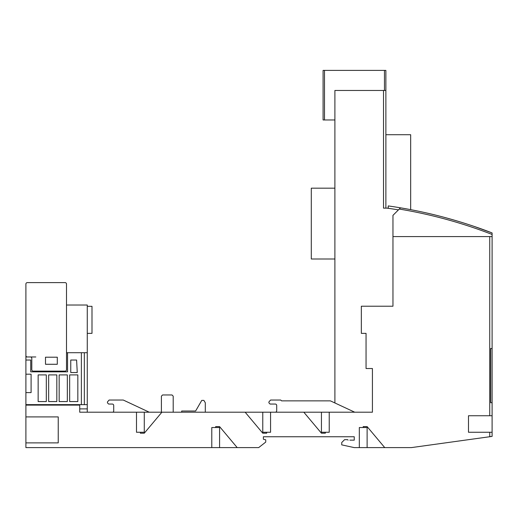 <?xml version="1.0" encoding="UTF-8"?>
<svg xmlns="http://www.w3.org/2000/svg" width="518" height="518" viewBox="0 0 518 518"><rect width="100%" height="100%" fill="white"/><g stroke="black" fill="none" stroke-linecap="round" stroke-linejoin="round"><path stroke-width="0.78" d="M140.384 432.258L136.487 432.258L136.487 412.198L161.901 412.198L144.282 433.203L140.384 433.203L140.384 432.258L144.282 432.258L144.282 412.198L144.282 432.258M262.775 412.198L262.775 432.258L266.673 432.258L266.673 433.203L262.775 433.203L245.15 412.198L270.564 412.198L270.564 432.258L266.673 432.258M321.438 412.198L321.438 432.258L325.33 432.258L325.33 433.203L321.438 433.203L303.813 412.198L329.228 412.198L329.228 432.258L325.33 432.258M209.55 447.604L219.58 447.604L219.58 427.538L215.682 427.538L215.682 426.599L219.58 426.599L237.205 447.604L219.58 447.604M221.821 447.604L211.791 447.604L211.791 427.538L215.682 427.538M369.353 447.604L354.215 447.604L367.113 447.604L367.113 427.538L363.215 427.538L363.215 426.599L367.113 426.599L384.738 447.604L367.113 447.604M401.929 208.068L409.013 209.337L401.929 208.068M428.321 213.371L428.6 213.435C437.71 215.611 437.71 215.611 428.6 213.435L429.726 213.701M429.577 213.662L433.857 214.685M435.094 214.989L434.485 214.84M161.396 412.198L181.695 412.198L173.193 412.198L173.193 396.147L172.015 394.962L162.574 394.962L161.396 396.147L161.396 412.198L149.236 412.198L123.271 400.038L109.11 400.038L107.453 401.929L107.453 402.875L108.638 404.053L112.296 404.053A1.418 1.418 0 0 1 113.714 405.471A1.418 1.418 0 0 0 112.296 404.053A1.418 1.418 0 0 1 113.714 405.471A1.418 1.418 0 0 0 112.296 404.053A1.418 1.418 0 0 1 113.714 405.471A1.418 1.418 0 0 0 112.296 404.053M112.529 412.198A1.178 1.178 0 0 0 113.714 411.014A1.178 1.178 0 0 1 112.529 412.198A1.178 1.178 0 0 0 113.714 411.014A1.178 1.178 0 0 1 112.529 412.198L104.979 412.198M445.441 217.67L454.215 220.131A472.099 472.099 0 0 1 474.281 226.47L491.88 232.86M334.9 119.969L323.09 119.969L323.09 70.396L385.878 70.396L385.878 208.132L385.891 134.719L410.67 134.719L410.67 209.648M431.073 214.018L425.77 212.788C420.215 211.564 420.215 211.564 425.77 212.788C420.215 211.564 420.215 211.564 425.77 212.788C420.215 211.564 420.215 211.564 425.77 212.788C420.215 211.564 420.215 211.564 425.77 212.788C444.729 216.971 471.03 224.624 492.1 232.945L491.925 232.873M113.714 405.471L113.714 411.014M329.228 412.198L372.423 412.198L354.72 412.198L330.406 400.867L281.546 400.867L280.717 400.038L270.564 400.038L268.913 401.929L268.913 402.875L270.092 404.053L275.285 404.053A1.418 1.418 0 0 1 276.703 405.471L276.703 410.78A1.418 1.418 0 0 1 275.285 412.198L205.296 412.198L275.285 412.198L205.296 412.198L205.296 402.758L203.885 400.395L201.755 400.395L195.623 411.014L181.695 411.014L181.695 412.198L173.193 412.198M276.703 410.78A1.418 1.418 0 0 1 275.285 412.198A1.418 1.418 0 0 0 276.703 410.78M275.285 404.053A1.418 1.418 0 0 1 276.703 405.471A1.418 1.418 0 0 0 275.285 404.053M490.682 402.693L490.682 348.523L490.682 402.693L492.1 402.693L492.1 436.402L411.383 447.604L384.738 447.604M492.1 402.758L492.1 348.523L490.682 348.523M492.1 415.74L489.737 415.74L489.737 236.577L492.1 236.577L492.1 348.523L492.1 234.46A470.687 470.687 0 0 0 399.76 209.136L399.877 208.443L392.961 215.358L392.961 306.209L361.331 306.209L361.331 333.359L366.051 333.359L366.051 368.525L372.423 368.525L372.423 412.198L354.72 412.198L372.423 412.198M492.1 402.693L492.1 436.402L411.363 447.604M237.205 447.604L258.67 447.604L265.74 442.081L265.74 439.84L263.377 439.206L263.377 436.745L354.247 436.745L354.247 440.151L349.877 440.151M311.299 188.183L334.893 188.183L334.893 259L311.299 259L311.299 188.183M388.235 205.924A472.099 472.099 0 0 1 400.498 207.822A472.099 472.099 0 0 0 388.235 205.924L388.235 208.132L383.514 208.132L383.514 90.462L385.878 90.462M400.498 207.822A472.099 472.099 0 0 1 492.1 232.945L492.1 234.46M388.235 205.97L388.235 208.307M399.52 208.793L400.479 207.841M359.324 447.604L359.324 427.538L363.215 427.538M349.877 436.745L339.62 436.745M66.498 352.713L67.56 352.713L67.56 371.833L30.737 371.833L30.737 360.029L25.9 360.029L25.9 284.019A1.418 1.418 0 0 1 27.318 282.608L65.087 282.608A1.418 1.418 0 0 1 66.498 284.019L66.498 369.71A1.418 1.418 0 0 1 65.087 371.121L33.217 371.121A1.418 1.418 0 0 1 31.799 369.71L31.799 358.378A1.418 1.418 0 0 0 30.387 356.96L35.813 356.96L25.9 356.96L25.9 352.713M334.9 402.959L334.893 259M334.893 188.183L334.9 90.462L383.514 90.462M388.235 208.132L386.998 208.132A469.742 469.742 0 0 1 398.446 209.874M348.109 440.151L347.636 439.678L344.567 439.678L341.738 442.508L341.738 444.871L354.215 447.604M58.236 416.919L58.236 442.884L25.9 442.884L25.9 416.919L58.236 416.919M489.737 236.577L392.961 236.577M491.31 436.512L489.737 436.512L489.737 432.258L468.492 432.258L468.492 415.74L489.737 415.74M489.737 432.258L492.1 432.258M77.253 372.539L70.752 372.539L70.752 360.029L76.599 360.029L77.253 372.539M77.829 401.573L69.665 401.573L69.665 374.902L77.829 374.902L77.829 401.573M31.093 374.19L31.093 392.605L25.9 392.605L25.9 374.19L31.093 374.19M67.327 401.573L59.162 401.573L59.162 374.902L67.327 374.902L67.327 401.573M56.825 401.573L48.653 401.573L48.653 374.902L56.825 374.902L56.825 401.573M46.316 401.573L38.151 401.573L38.151 374.902L46.316 374.902L46.316 401.573M119.14 447.604L108.515 447.604L119.14 447.604M211.791 447.604L25.9 447.604L25.9 442.884M25.9 332.174L25.9 355.542A1.418 1.418 0 0 0 27.318 356.96M25.9 308.806L25.9 306.209L25.9 308.806M25.9 416.919L25.9 405.115L79.72 405.115L79.72 412.198L136.487 412.198M270.564 412.198L303.813 412.198M161.901 412.198L245.15 412.198M87.27 333.359L91.997 333.359L91.997 306.326L87.27 306.326M84.324 404.642L84.324 352.713L87.27 352.713L87.27 404.642L81.371 404.642L81.371 352.713L84.324 352.713M25.9 392.605L25.9 404.642L81.371 404.642M67.56 352.713L81.371 352.713M25.9 360.029L25.9 374.19M57.297 357.2L57.297 364.277L45.493 364.277L45.493 357.2L57.297 357.2M25.9 404.642L25.9 405.115M87.27 412.198L87.27 404.642M79.72 408.89L87.27 408.89M87.27 352.713L87.27 305.031L66.498 305.031M324.501 119.969L324.501 70.396M384.46 90.462L384.46 70.396M425.77 212.788A472.099 472.099 0 0 1 492.1 232.945"/></g></svg>
